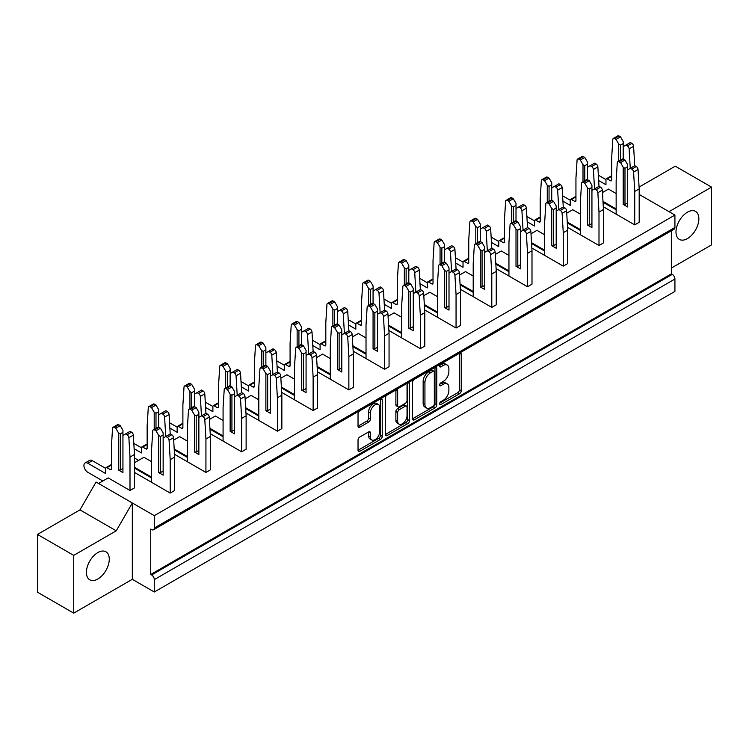 <?xml version="1.0" encoding="UTF-8"?>
<svg xmlns="http://www.w3.org/2000/svg" width="749" height="749" viewBox="0 0 749 749"><rect width="100%" height="100%" fill="white"/><g stroke="black" fill="none" stroke-linecap="round" stroke-linejoin="round"><path stroke-width="1.12" d="M378.404 404.479L376.616 403.449A6.638 3.829 120 0 0 373.302 403.777A6.638 3.829 120 0 0 368.611 411.903L370.399 412.933A6.638 3.829 120 0 1 375.09 404.806A6.638 3.829 120 0 1 378.404 404.479A6.638 3.829 120 0 1 379.78 407.522L379.78 431.518A6.638 3.829 120 0 1 376.878 438.193A6.638 3.829 120 0 1 371.766 439.972A6.638 3.829 120 0 1 370.399 436.929L370.399 432.931A2.481 1.432 120 0 0 369.884 431.798A2.481 1.432 120 0 0 368.639 431.92L359.782 437.032A2.481 1.432 120 0 0 358.031 440.075L358.031 450.299A2.481 1.432 120 0 0 358.546 451.432A2.481 1.432 120 0 0 359.782 451.31L380.483 439.363A2.481 1.432 120 0 0 382.233 436.321L382.233 399.872A2.481 1.432 120 0 0 381.718 398.74A2.481 1.432 120 0 0 380.483 398.861L359.782 410.808A2.481 1.432 120 0 0 358.031 413.851L358.031 426.2A2.481 1.432 120 0 0 358.546 427.333A2.481 1.432 120 0 0 359.782 427.211L368.639 422.099A2.481 1.432 120 0 0 370.399 419.066L370.399 412.933M408.271 382.814L409.506 383.525A1.732 1.002 120 0 0 409.141 382.73A1.732 1.002 120 0 0 408.271 382.814A1.732 1.002 120 0 0 407.044 384.939L407.044 400.331A2.481 1.432 120 0 1 405.293 403.365L399.423 406.763A2.481 1.432 120 0 1 398.178 406.885A2.481 1.432 120 0 1 397.663 405.743L397.663 390.969A2.481 1.432 120 0 0 397.148 389.826A2.481 1.432 120 0 0 395.912 389.948L395.875 404.713A2.481 1.432 120 0 0 396.39 405.855L398.178 406.885M97.838 578.996A16.169 9.334 120 0 0 108.399 564.746A16.169 9.334 120 0 0 105.927 551.788A16.169 9.334 120 0 0 97.838 552.584A16.169 9.334 120 0 0 87.277 566.834A16.169 9.334 120 0 0 89.749 579.792A16.169 9.334 120 0 0 97.838 578.996M687.432 238.594A16.169 9.334 120 0 0 697.993 224.344A16.169 9.334 120 0 0 695.512 211.387A16.169 9.334 120 0 0 687.432 212.192A16.169 9.334 120 0 0 676.862 226.441A16.169 9.334 120 0 0 679.343 239.399A16.169 9.334 120 0 0 687.432 238.594M439.626 403.795L440.852 404.507A1.732 1.002 120 0 1 439.981 404.591A1.732 1.002 120 0 1 439.719 403.205A1.732 1.002 120 0 1 440.852 401.67L443.258 400.275A7.939 4.578 120 0 0 448.876 390.557L448.876 387.523A7.939 4.578 120 0 0 447.228 383.891A7.939 4.578 120 0 0 443.258 384.284L440.852 385.669A1.732 1.002 120 0 1 439.981 385.763A1.732 1.002 120 0 1 439.719 384.368A1.732 1.002 120 0 1 440.852 382.842L443.258 381.447A7.939 4.578 120 0 0 448.876 371.729L448.876 368.686A7.939 4.578 120 0 0 447.228 365.053A7.939 4.578 120 0 0 443.258 365.446L440.852 366.841A1.732 1.002 120 0 1 439.981 366.926A1.732 1.002 120 0 1 439.719 365.54A1.732 1.002 120 0 1 440.852 364.005L459.483 353.247L461.234 354.258A2.481 1.432 120 0 0 460.719 353.125A2.481 1.432 120 0 0 459.483 353.247L459.446 389.677L461.234 390.716L461.234 354.258M440.852 404.507L459.483 393.749A2.481 1.432 120 0 0 461.234 390.716M151.616 574.97L672.246 274.387A3.792 2.191 60 0 1 674.924 279.031L674.924 291.408L154.294 591.991L154.294 579.614A3.792 2.191 -120 0 0 151.616 574.97L150.727 574.455L671.347 273.872L671.347 230.795M150.727 574.455L150.727 529.066L151.616 529.58A3.792 2.191 -120 0 0 153.508 529.768A3.792 2.191 -120 0 0 154.294 528.036L154.294 515.658L98.55 483.47L108.202 477.899L129.998 490.492L134.464 487.908L134.464 454.484L129.998 457.068L128.865 437.697A2.528 1.461 -120 0 0 127.087 434.757L125.617 433.905L122.939 435.459L122.939 432.36L120.261 433.905L120.261 470.016L122.939 468.462M412.568 418.813A2.481 1.432 120 0 0 413.083 419.946A2.481 1.432 120 0 0 414.328 419.824L435.019 407.877A2.481 1.432 120 0 0 436.77 404.834L436.77 368.386A2.481 1.432 120 0 0 436.255 367.253A2.481 1.432 120 0 0 435.019 367.375L414.328 379.322A2.481 1.432 120 0 0 412.568 382.355L412.568 418.813L414.328 419.824M385.304 434.514L405.958 422.586L407.746 423.616L387.055 435.562A2.481 1.432 120 0 1 385.819 435.684A2.481 1.432 120 0 1 385.304 434.551L385.304 398.103A2.481 1.432 120 0 1 387.055 395.06L395.912 389.948L397.663 390.969M409.506 383.525L409.506 420.582A2.481 1.432 120 0 1 407.746 423.616M134.464 472.432L170.201 493.067L174.667 490.492L174.667 457.068L170.201 459.643L170.201 493.067M639.187 194.44L674.924 215.075L154.294 515.658M602.468 192.54L608.46 189.085L616.146 193.514M602.982 201.387L616.146 208.99M634.721 224.878L639.187 222.294L639.187 188.87L634.721 191.454L634.721 224.878L603.291 206.733M566.731 213.175L572.732 209.711L580.409 214.148M567.255 222.022L580.409 229.615M598.994 245.503L603.46 242.929L603.46 209.505L598.994 212.079L598.994 245.503L567.564 227.359M531.004 233.8L536.996 230.346L544.682 234.774M531.518 242.648L544.682 250.25M563.257 266.138L567.723 263.554L567.723 230.13L563.257 232.714L563.257 266.138L531.827 247.994M495.267 254.435L501.259 250.971L508.946 255.409M495.782 263.283L508.946 270.876M527.53 286.764L531.996 284.189L531.996 250.765L527.53 253.34L527.53 286.764L496.1 268.619M459.53 275.061L465.532 271.606L473.209 276.035M460.055 283.908L473.209 291.511M491.793 307.399L496.259 304.815L496.259 271.391L491.793 273.975L491.793 307.399L460.363 289.245M423.803 295.696L429.795 292.232L437.482 296.67M424.318 304.543L437.482 312.136M456.057 328.025L460.523 325.45L460.523 292.026L456.057 294.6L456.057 328.025L424.636 309.88M388.066 316.321L394.068 312.857L401.745 317.295M388.591 325.169L401.745 332.771M420.329 348.659L424.795 346.075L424.795 312.651L420.329 315.235L420.329 348.659L388.9 330.506M352.339 336.956L358.331 333.492L366.018 337.93M352.854 345.804L366.018 353.397M384.593 369.285L389.059 366.71L389.059 333.286L384.593 335.861L384.593 369.285L353.163 351.141M316.602 357.582L322.594 354.118L330.281 358.556M317.117 366.43L330.281 374.032M348.865 389.92L353.331 387.336L353.331 353.912L348.865 356.496L348.865 389.92L317.436 371.766M280.866 378.217L286.867 374.753L294.544 379.191M281.39 387.064L294.544 394.657M313.129 410.546L317.595 407.971L317.595 374.547L313.129 377.122L313.129 410.546L281.699 392.401M245.138 398.843L251.13 395.378L258.817 399.816M245.653 407.69L258.817 415.292M277.392 431.171L281.858 428.597L281.858 395.172L277.392 397.756L277.392 431.171L245.972 413.027M209.402 419.477L215.403 416.013L223.08 420.451M209.926 428.325L223.08 435.918M241.665 451.806L246.131 449.231L246.131 415.807L241.665 418.382L241.665 451.806L210.235 433.662M173.674 440.103L179.666 436.639L187.353 441.077M174.189 448.951L187.353 456.553M205.928 472.432L210.394 469.857L210.394 436.433L205.928 439.017L205.928 472.432L174.498 454.287M134.464 462.742L143.93 457.274L151.616 461.712M134.464 467.282L151.616 477.179M98.55 483.47L96.05 482.028L79.974 509.882L37.45 534.43L37.45 592.197L73.72 613.131L73.72 555.374L116.245 530.816L132.32 502.972L132.32 579.305L73.72 613.131M639.084 187.081L675.28 166.184L711.55 187.119L711.55 244.886L671.347 268.095M37.45 534.43L73.72 555.374M154.294 591.991L132.32 579.305M154.294 528.036L674.924 227.453L674.924 215.075M674.924 227.453A3.792 2.191 60 0 1 674.137 229.185L153.508 529.768M672.246 274.387L671.347 273.872M669.026 211.667L711.55 187.119M79.974 509.882L116.245 530.816M447.228 383.891L445.44 382.861A7.939 4.578 120 0 0 441.47 383.254L443.258 384.284M439.757 384.246L441.47 383.254M447.228 365.053L445.44 364.023A7.939 4.578 120 0 0 441.47 364.417L443.258 365.446M439.757 365.409L441.47 364.417M439.757 403.074L457.695 392.719A2.481 1.432 120 0 0 459.446 389.677M412.568 418.766L433.231 406.838A2.481 1.432 120 0 0 434.982 403.805L434.982 367.394M433.091 406.155A1.732 1.002 120 0 0 434.317 404.029L434.317 372.028A1.732 1.002 120 0 0 433.961 371.232A1.732 1.002 120 0 0 433.091 371.326L430.544 372.787A7.939 4.578 120 0 0 424.936 382.514L424.936 404.376A7.939 4.578 120 0 0 426.574 408.018A7.939 4.578 120 0 0 430.544 407.625L433.091 406.155M433.961 371.232L432.173 370.203A1.732 1.002 120 0 0 431.302 370.287L433.091 371.326M426.574 408.018L424.795 406.979A7.939 4.578 120 0 1 423.148 403.346L423.148 381.475A7.939 4.578 120 0 1 428.756 371.757L431.302 370.287M407.718 383.291L407.718 419.552L409.506 420.582M397.663 421.088A6.638 3.829 120 0 0 399.039 424.121A6.638 3.829 120 0 0 404.151 422.342A6.638 3.829 120 0 0 407.044 415.667L407.044 407.213A2.481 1.432 120 0 0 406.529 406.08A2.481 1.432 120 0 0 405.293 406.201L399.423 409.591A2.481 1.432 120 0 0 397.663 412.633L397.663 421.088L395.875 420.058A6.638 3.829 120 0 0 397.251 423.091L399.039 424.121M406.529 406.08L404.75 405.05A2.481 1.432 120 0 0 403.505 405.172L405.293 406.201M395.875 420.058L395.875 411.604A2.481 1.432 120 0 1 397.635 408.561L403.505 405.172M405.958 422.586A2.481 1.432 120 0 0 407.718 419.552M371.766 439.972L369.978 438.933A6.638 3.829 120 0 1 368.611 435.899L368.611 431.939M359.782 427.211L358.031 426.2L366.851 421.069A2.481 1.432 120 0 0 368.611 418.026L368.611 411.903M358.031 450.261L378.694 438.334A2.481 1.432 120 0 0 380.445 435.291L380.445 398.88M634.721 191.454L633.588 172.083A2.528 1.461 -120 0 0 631.81 169.143L630.349 168.291L634.815 165.716L636.276 166.559A2.528 1.461 60 0 1 638.054 169.508L639.187 188.87M630.349 168.291L627.671 169.845L627.671 166.746L624.984 168.291L624.984 204.402L627.671 202.848M624.984 204.402L623.196 204.402L627.671 206.977L627.671 169.845M619.058 161.775A2.528 1.461 -120 0 0 617.794 161.653L622.26 159.078A2.528 1.461 60 0 1 623.524 159.2L619.058 161.775L620.518 162.617L624.984 160.043L627.671 164.686L627.671 166.746M623.524 159.2L624.984 160.043M615.603 213.84L616.146 213.531L616.146 180.724L617.279 162.664A2.528 1.461 -120 0 1 617.794 161.653M603.029 202.249L616.146 209.814M623.196 204.402L623.196 167.261L620.518 162.617M616.146 213.531A1.77 1.021 60 0 1 616.024 214.074M624.984 168.291L623.196 167.261M602.421 191.781L603.104 192.175M634.721 165.772L630.255 168.244L629.123 148.882A2.528 1.461 -120 0 0 627.344 145.933L625.883 145.091L623.196 146.635L623.196 143.536L620.518 145.091L620.518 160.08M627.344 145.933L631.81 143.349L630.349 142.507L625.883 145.091M618.73 161.11L618.73 144.051L616.053 139.417L614.592 138.565A2.528 1.461 -120 0 0 613.328 138.443A2.528 1.461 -120 0 0 612.813 139.454L611.68 157.515L611.68 180.003A1.77 1.021 60 0 1 611.315 180.809A1.77 1.021 60 0 1 610.426 180.724L607.214 178.871A1.77 1.021 -120 0 0 606.325 178.777A1.77 1.021 -120 0 0 605.96 179.591L605.96 184.75L598.657 180.528M616.053 139.417L620.518 136.833L619.058 135.99L614.592 138.565M605.96 179.591L598.339 175.191M623.196 146.635L623.196 159.05M620.518 136.833L623.196 141.477L623.196 143.536M631.81 143.349A2.528 1.461 60 0 1 633.588 146.298L634.721 165.669M606.325 178.777L610.791 176.202A1.77 1.021 60 0 1 611.68 176.287L607.214 178.871M613.328 138.443L617.794 135.869A2.528 1.461 60 0 1 619.058 135.99M620.518 145.091L618.73 144.051M566.684 212.416L567.368 212.81M598.994 186.398L594.528 188.87L593.395 169.508A2.528 1.461 -120 0 0 591.607 166.559L590.146 165.716L587.469 167.261L587.469 164.171L584.791 165.716L584.791 180.706M591.607 166.559L596.073 163.984L594.612 163.142L590.146 165.716M583.003 181.745L583.003 164.686L580.325 160.043L578.855 159.2A2.528 1.461 -120 0 0 577.591 159.078A2.528 1.461 -120 0 0 577.076 160.089L575.944 178.15L575.944 200.629A1.77 1.021 60 0 1 575.578 201.444A1.77 1.021 60 0 1 574.689 201.359L571.478 199.496A1.77 1.021 -120 0 0 570.598 199.412A1.77 1.021 -120 0 0 570.223 200.217L570.223 205.376L562.92 201.163M580.325 160.043L584.791 157.468L583.331 156.616L578.855 159.2M570.223 200.217L562.611 195.826M587.469 167.261L587.469 179.676M584.791 157.468L587.469 162.102L587.469 164.171M596.073 163.984A2.528 1.461 60 0 1 597.861 166.933L598.994 186.295M570.598 199.412L575.063 196.837A1.77 1.021 60 0 1 575.944 196.921L571.478 199.496M577.591 159.078L582.067 156.494A2.528 1.461 60 0 1 583.331 156.616M584.791 165.716L583.003 164.686M530.957 233.042L531.631 233.435M563.257 207.033L558.791 209.505L557.659 190.143A2.528 1.461 -120 0 0 555.88 187.194L554.419 186.351L551.732 187.896L551.732 184.797L549.054 186.351L549.054 201.341M555.88 187.194L560.346 184.61L558.885 183.767L554.419 186.351M547.266 202.37L547.266 185.312L544.589 180.678L543.128 179.826A2.528 1.461 -120 0 0 541.864 179.704A2.528 1.461 -120 0 0 541.34 180.715L540.207 198.775L540.207 221.264A1.77 1.021 60 0 1 539.842 222.069A1.77 1.021 60 0 1 538.962 221.985L535.741 220.131A1.77 1.021 -120 0 0 534.861 220.037A1.77 1.021 -120 0 0 534.496 220.852L534.496 226.011L527.193 221.788M544.589 180.678L549.054 178.093L547.594 177.251L543.128 179.826M534.496 220.852L526.875 216.452M551.732 187.896L551.732 200.311M549.054 178.093L551.732 182.737L551.732 184.797M560.346 184.61A2.528 1.461 60 0 1 562.125 187.559L563.257 206.93M534.861 220.037L539.327 217.463A1.77 1.021 60 0 1 540.207 217.547L535.741 220.131M541.864 179.704L546.33 177.129A2.528 1.461 60 0 1 547.594 177.251M549.054 186.351L547.266 185.312M495.22 253.677L495.904 254.07M527.53 227.659L523.055 230.13L521.922 210.769A2.528 1.461 -120 0 0 520.143 207.819L518.683 206.977L516.005 208.522L516.005 205.432L513.318 206.977L513.318 221.966M520.143 207.819L524.609 205.245L523.148 204.402L518.683 206.977M511.539 223.005L511.539 205.947L508.852 201.303L507.391 200.46A2.528 1.461 -120 0 0 506.127 200.339A2.528 1.461 -120 0 0 505.612 201.35L504.48 219.41L504.48 241.89A1.77 1.021 60 0 1 504.114 242.704A1.77 1.021 60 0 1 503.225 242.62L500.014 240.757A1.77 1.021 -120 0 0 499.124 240.672A1.77 1.021 -120 0 0 498.759 241.478L498.759 246.636L491.456 242.423M508.852 201.303L513.318 198.728L511.857 197.876L507.391 200.46M498.759 241.478L491.147 237.087M516.005 208.522L516.005 220.936M513.318 198.728L516.005 203.363L516.005 205.432M524.609 205.245A2.528 1.461 60 0 1 526.397 208.194L527.53 227.556M499.124 240.672L503.59 238.088A1.77 1.021 60 0 1 504.48 238.182L500.014 240.757M506.127 200.339L510.593 197.755A2.528 1.461 60 0 1 511.857 197.876M513.318 206.977L511.539 205.947M459.493 274.303L460.167 274.696M491.793 248.284L487.327 250.765L486.195 231.404A2.528 1.461 -120 0 0 484.406 228.454L482.946 227.602L480.268 229.157L480.268 226.058L477.59 227.602L477.59 242.601M484.406 228.454L488.882 225.87L487.412 225.028L482.946 227.602M475.802 243.631L475.802 226.573L473.125 221.938L471.664 221.086A2.528 1.461 -120 0 0 470.4 220.964A2.528 1.461 -120 0 0 469.876 221.976L468.743 240.036L468.743 262.524A1.77 1.021 60 0 1 468.378 263.33A1.77 1.021 60 0 1 467.498 263.245L464.277 261.392A1.77 1.021 -120 0 0 463.397 261.298A1.77 1.021 -120 0 0 463.032 262.113L463.032 267.271L455.72 263.049M473.125 221.938L477.59 219.354L476.13 218.511L471.664 221.086M463.032 262.113L455.411 257.712M480.268 229.157L480.268 241.571M477.59 219.354L480.268 223.998L480.268 226.058M488.882 225.87A2.528 1.461 60 0 1 490.661 228.82L491.793 248.181M463.397 261.298L467.863 258.723A1.77 1.021 60 0 1 468.743 258.808L464.277 261.392M470.4 220.964L474.866 218.39A2.528 1.461 60 0 1 476.13 218.511M477.59 227.602L475.802 226.573M423.756 294.937L424.44 295.331M456.057 268.919L451.591 271.391L450.458 252.029A2.528 1.461 -120 0 0 448.679 249.08L447.219 248.237L444.541 249.782L444.541 246.693L441.854 248.237L441.854 263.227M448.679 249.08L453.145 246.505L451.684 245.663L447.219 248.237M440.066 264.266L440.066 247.207L437.388 242.564L435.927 241.721A2.528 1.461 -120 0 0 434.663 241.59A2.528 1.461 -120 0 0 434.148 242.61L433.016 260.671L433.016 283.15A1.77 1.021 60 0 1 432.65 283.965A1.77 1.021 60 0 1 431.761 283.88L428.55 282.017A1.77 1.021 -120 0 0 427.66 281.933A1.77 1.021 -120 0 0 427.295 282.738L427.295 287.897L419.992 283.684M437.388 242.564L441.854 239.989L440.393 239.137L435.927 241.721M427.295 282.738L419.674 278.347M444.541 249.782L444.541 262.197M441.854 239.989L444.541 244.623L444.541 246.693M453.145 246.505A2.528 1.461 60 0 1 454.924 249.454L456.057 268.816M427.66 281.933L432.126 279.349A1.77 1.021 60 0 1 433.016 279.443L428.55 282.017M434.663 241.59L439.129 239.015A2.528 1.461 60 0 1 440.393 239.137M441.854 248.237L440.066 247.207M388.029 315.563L388.703 315.956M420.329 289.545L415.864 292.026L414.731 272.655A2.528 1.461 -120 0 0 412.942 269.715L411.482 268.863L408.804 270.417L408.804 267.318L406.127 268.863L406.127 283.862M412.942 269.715L417.408 267.131L415.948 266.288L411.482 268.863M404.338 284.892L404.338 267.833L401.661 263.189L400.191 262.347A2.528 1.461 -120 0 0 398.936 262.225A2.528 1.461 -120 0 0 398.412 263.236L397.279 281.296L397.279 303.785A1.77 1.021 60 0 1 396.914 304.59A1.77 1.021 60 0 1 396.024 304.506L392.813 302.652A1.77 1.021 -120 0 0 391.933 302.559A1.77 1.021 -120 0 0 391.558 303.373L391.558 308.532L384.256 304.309M401.661 263.189L406.127 260.615L404.666 259.772L400.191 262.347M391.558 303.373L383.947 298.973M408.804 270.417L408.804 282.822M406.127 260.615L408.804 265.258L408.804 267.318M417.408 267.131A2.528 1.461 60 0 1 419.197 270.08L420.329 289.442M391.933 302.559L396.399 299.984A1.77 1.021 60 0 1 397.279 300.068L392.813 302.652M398.936 262.225L403.402 259.65A2.528 1.461 60 0 1 404.666 259.772M406.127 268.863L404.338 267.833M352.292 336.198L352.966 336.591M384.593 310.18L380.127 312.651L378.994 293.29A2.528 1.461 -120 0 0 377.215 290.34L375.755 289.498L373.068 291.043L373.068 287.953L370.39 289.498L370.39 304.487M377.215 290.34L381.681 287.766L380.22 286.923L375.755 289.498M368.602 305.526L368.602 288.468L365.924 283.824L364.463 282.982A2.528 1.461 -120 0 0 363.199 282.85A2.528 1.461 -120 0 0 362.685 283.871L361.542 301.931L361.542 324.411A1.77 1.021 60 0 1 361.177 325.225A1.77 1.021 60 0 1 360.297 325.141L357.076 323.278A1.77 1.021 -120 0 0 356.196 323.193A1.77 1.021 -120 0 0 355.831 323.999L355.831 329.157L348.528 324.944M365.924 283.824L370.39 281.25L368.929 280.398L364.463 282.982M355.831 323.999L348.21 319.608M373.068 291.043L373.068 303.457M370.39 281.25L373.068 285.884L373.068 287.953M381.681 287.766A2.528 1.461 60 0 1 383.46 290.715L384.593 310.077M356.196 323.193L360.662 320.609A1.77 1.021 60 0 1 361.542 320.703L357.076 323.278M363.199 282.85L367.665 280.276A2.528 1.461 60 0 1 368.929 280.398M370.39 289.498L368.602 288.468M316.555 356.824L317.239 357.217M348.865 330.805L344.4 333.286L343.257 313.915A2.528 1.461 -120 0 0 341.478 310.975L340.018 310.123L337.34 311.678L337.34 308.579L334.663 310.123L334.663 325.122M341.478 310.975L345.944 308.391L344.484 307.549L340.018 310.123M332.874 326.152L332.874 309.094L330.187 304.45L328.727 303.607A2.528 1.461 -120 0 0 327.463 303.485A2.528 1.461 -120 0 0 326.948 304.497L325.815 322.557L325.815 345.046A1.77 1.021 60 0 1 325.45 345.851A1.77 1.021 60 0 1 324.56 345.766L321.349 343.913A1.77 1.021 -120 0 0 320.46 343.819A1.77 1.021 -120 0 0 320.095 344.634L320.095 349.792L312.792 345.57M330.187 304.45L334.663 301.875L333.193 301.032L328.727 303.607M320.095 344.634L312.483 340.233M337.34 311.678L337.34 324.083M334.663 301.875L337.34 306.519L337.34 308.579M345.944 308.391A2.528 1.461 60 0 1 347.733 311.341L348.865 330.702M320.46 343.819L324.926 341.244A1.77 1.021 60 0 1 325.815 341.329L321.349 343.913M327.463 303.485L331.929 300.911A2.528 1.461 60 0 1 333.193 301.032M334.663 310.123L332.874 309.094M598.994 212.079L597.861 192.718A2.528 1.461 -120 0 0 596.073 189.769L594.612 188.926L599.078 186.351L600.539 187.194A2.528 1.461 60 0 1 602.327 190.143L603.46 209.505M594.612 188.926L591.935 190.471L591.935 187.381L589.257 188.926L589.257 225.028L591.935 223.483M589.257 225.028L587.469 225.028L591.935 227.612L591.935 190.471M583.331 182.41A2.528 1.461 -120 0 0 582.067 182.279L586.533 179.704A2.528 1.461 60 0 1 587.796 179.826L583.331 182.41L584.791 183.252L589.257 180.678L591.935 185.312L591.935 187.381M587.796 179.826L589.257 180.678M579.876 234.465L580.409 234.156L580.409 201.359L581.542 183.299A2.528 1.461 -120 0 1 582.067 182.279M567.302 222.874L580.409 230.449M587.469 225.028L587.469 187.896L584.791 183.252M580.409 234.156A1.77 1.021 60 0 1 580.288 234.709M589.257 188.926L587.469 187.896M563.257 232.714L562.125 213.343A2.528 1.461 -120 0 0 560.346 210.403L558.885 209.551L563.351 206.977L564.812 207.819A2.528 1.461 60 0 1 566.59 210.769L567.723 230.13M558.885 209.551L556.198 211.106L556.198 208.007L553.52 209.551L553.52 245.663L556.198 244.108M553.52 245.663L551.732 245.663L556.198 248.237L556.198 211.106M547.594 203.035A2.528 1.461 -120 0 0 546.33 202.913L550.796 200.339A2.528 1.461 60 0 1 552.06 200.46L547.594 203.035L549.054 203.878L553.52 201.303L556.198 205.947L556.198 208.007M552.06 200.46L553.52 201.303M544.139 255.1L544.682 254.791L544.682 221.985L545.815 203.925A2.528 1.461 -120 0 1 546.33 202.913M531.565 243.509L544.682 251.074M551.732 245.663L551.732 208.522L549.054 203.878M544.682 254.791A1.77 1.021 60 0 1 544.56 255.334M553.52 209.551L551.732 208.522M527.53 253.34L526.397 233.978A2.528 1.461 -120 0 0 524.609 231.029L523.148 230.186L527.614 227.602L529.075 228.454A2.528 1.461 60 0 1 530.863 231.404L531.996 250.765M523.148 230.186L520.471 231.731L520.471 228.642L517.793 230.186L517.793 266.288L520.471 264.743M517.793 266.288L516.005 266.288L520.471 268.872L520.471 231.731M511.857 223.67A2.528 1.461 -120 0 0 510.593 223.539L515.059 220.964A2.528 1.461 60 0 1 516.323 221.086L511.857 223.67L513.318 224.513L517.793 221.938L520.471 226.573L520.471 228.642M516.323 221.086L517.793 221.938M508.412 275.726L508.946 275.417L508.946 242.62L510.078 224.56A2.528 1.461 -120 0 1 510.593 223.539M495.838 264.135L508.946 271.709M516.005 266.288L516.005 229.157L513.318 224.513M508.946 275.417A1.77 1.021 60 0 1 508.824 275.969M517.793 230.186L516.005 229.157M491.793 273.975L490.661 254.604A2.528 1.461 -120 0 0 488.882 251.664L487.412 250.812L491.887 248.237L493.348 249.08A2.528 1.461 60 0 1 495.126 252.029L496.259 271.391M487.412 250.812L484.734 252.366L484.734 249.267L482.056 250.812L482.056 286.923L484.734 285.369M482.056 286.923L480.268 286.923L484.734 289.498L484.734 252.366M476.13 244.296A2.528 1.461 -120 0 0 474.866 244.174L479.332 241.59A2.528 1.461 60 0 1 480.596 241.721L476.13 244.296L477.59 245.138L482.056 242.564L484.734 247.207L484.734 249.267M480.596 241.721L482.056 242.564M472.675 296.361L473.209 296.052L473.209 263.245L474.342 245.185A2.528 1.461 -120 0 1 474.866 244.174M460.101 284.77L473.209 292.335M480.268 286.923L480.268 249.782L477.59 245.138M473.209 296.052A1.77 1.021 60 0 1 473.087 296.595M482.056 250.812L480.268 249.782M456.057 294.6L454.924 275.239A2.528 1.461 -120 0 0 453.145 272.29L451.684 271.447L456.15 268.863L457.611 269.715A2.528 1.461 60 0 1 459.39 272.655L460.523 292.026M451.684 271.447L449.007 272.992L449.007 269.902L446.32 271.447L446.32 307.549L449.007 306.004M446.32 307.549L444.541 307.549L449.007 310.123L449.007 272.992M440.393 264.931A2.528 1.461 -120 0 0 439.129 264.8L443.595 262.225A2.528 1.461 60 0 1 444.859 262.347L440.393 264.931L441.854 265.773L446.32 263.189L449.007 267.833L449.007 269.902M444.859 262.347L446.32 263.189M436.939 316.986L437.482 316.677L437.482 283.88L438.614 265.82A2.528 1.461 -120 0 1 439.129 264.8M424.365 305.395L437.482 312.97M444.541 307.549L444.541 270.417L441.854 265.773M437.482 316.677A1.77 1.021 60 0 1 437.36 317.23M446.32 271.447L444.541 270.417M420.329 315.235L419.197 295.864A2.528 1.461 -120 0 0 417.408 292.925L415.948 292.073L420.414 289.498L421.874 290.34A2.528 1.461 60 0 1 423.662 293.29L424.795 312.651M415.948 292.073L413.27 293.627L413.27 290.528L410.592 292.073L410.592 328.184L413.27 326.63M410.592 328.184L408.804 328.184L413.27 330.758L413.27 293.627M404.666 285.556A2.528 1.461 -120 0 0 403.402 285.435L407.868 282.85A2.528 1.461 60 0 1 409.132 282.982L404.666 285.556L406.127 286.399L410.592 283.824L413.27 288.468L413.27 290.528M409.132 282.982L410.592 283.824M401.211 337.621L401.745 337.312L401.745 304.506L402.878 286.446A2.528 1.461 -120 0 1 403.402 285.435M388.637 326.03L401.745 333.595M408.804 328.184L408.804 291.043L406.127 286.399M401.745 337.312A1.77 1.021 60 0 1 401.623 337.855M410.592 292.073L408.804 291.043M384.593 335.861L383.46 316.499A2.528 1.461 -120 0 0 381.681 313.55L380.22 312.707L384.686 310.123L386.147 310.975A2.528 1.461 60 0 1 387.926 313.915L389.059 333.286M380.22 312.707L377.533 314.252L377.533 311.163L374.856 312.707L374.856 348.809L377.533 347.264M374.856 348.809L373.068 348.809L377.533 351.384L377.533 314.252M368.929 306.191A2.528 1.461 -120 0 0 367.665 306.06L372.131 303.485A2.528 1.461 60 0 1 373.395 303.607L368.929 306.191L370.39 307.034L374.856 304.45L377.533 309.094L377.533 311.163M373.395 303.607L374.856 304.45M365.475 358.247L366.018 357.938L366.018 325.141L367.15 307.081A2.528 1.461 -120 0 1 367.665 306.06M352.901 346.656L366.018 354.221M373.068 348.809L373.068 311.678L370.39 307.034M366.018 357.938A1.77 1.021 60 0 1 365.896 358.49M374.856 312.707L373.068 311.678M280.828 377.459L281.502 377.842M313.129 351.44L308.663 353.912L307.53 334.55A2.528 1.461 -120 0 0 305.751 331.601L304.281 330.758L301.604 332.303L301.604 329.214L298.926 330.758L298.926 345.748M305.751 331.601L310.217 329.026L308.747 328.174L304.281 330.758M297.138 346.787L297.138 329.729L294.46 325.085L292.999 324.242A2.528 1.461 -120 0 0 291.736 324.111A2.528 1.461 -120 0 0 291.211 325.132L290.078 343.192L290.078 365.671A1.77 1.021 60 0 1 289.713 366.486A1.77 1.021 60 0 1 288.833 366.401L285.612 364.538A1.77 1.021 -120 0 0 284.732 364.454A1.77 1.021 -120 0 0 284.367 365.259L284.367 370.418L277.055 366.205M294.46 325.085L298.926 322.51L297.465 321.658L292.999 324.242M284.367 365.259L276.746 360.868M301.604 332.303L301.604 344.718M298.926 322.51L301.604 327.144L301.604 329.214M310.217 329.026A2.528 1.461 60 0 1 311.996 331.976L313.129 351.337M284.732 364.454L289.198 361.87A1.77 1.021 60 0 1 290.078 361.964L285.612 364.538M291.736 324.111L296.201 321.536A2.528 1.461 60 0 1 297.465 321.658M298.926 330.758L297.138 329.729M245.092 398.084L245.775 398.477M277.392 372.066L272.926 374.547L271.793 355.176A2.528 1.461 -120 0 0 270.014 352.236L268.554 351.384L265.876 352.938L265.876 349.839L263.189 351.384L263.189 366.383M270.014 352.236L274.48 349.652L273.02 348.809L268.554 351.384M261.401 367.413L261.401 350.354L258.723 345.71L257.263 344.868A2.528 1.461 -120 0 0 255.999 344.746A2.528 1.461 -120 0 0 255.484 345.757L254.351 363.817L254.351 386.306A1.77 1.021 60 0 1 253.986 387.111A1.77 1.021 60 0 1 253.096 387.027L249.885 385.173A1.77 1.021 -120 0 0 248.996 385.08A1.77 1.021 -120 0 0 248.631 385.894L248.631 391.053L241.328 386.83M258.723 345.71L263.189 343.136L261.729 342.293L257.263 344.868M248.631 385.894L241.009 381.494M265.876 352.938L265.876 365.343M263.189 343.136L265.876 347.779L265.876 349.839M274.48 349.652A2.528 1.461 60 0 1 276.259 352.601L277.392 371.963M248.996 385.08L253.462 382.505A1.77 1.021 60 0 1 254.351 382.589L249.885 385.173M255.999 344.746L260.465 342.171A2.528 1.461 60 0 1 261.729 342.293M263.189 351.384L261.401 350.354M209.364 418.719L210.038 419.103M241.665 392.701L237.199 395.172L236.066 375.811A2.528 1.461 -120 0 0 234.278 372.862L232.817 372.019L230.14 373.564L230.14 370.474L227.462 372.019L227.462 387.008M234.278 372.862L238.744 370.287L237.283 369.435L232.817 372.019M225.674 388.038L225.674 370.989L222.996 366.345L221.535 365.503A2.528 1.461 -120 0 0 220.272 365.372A2.528 1.461 -120 0 0 219.747 366.392L218.614 384.452L218.614 406.932A1.77 1.021 60 0 1 218.249 407.746A1.77 1.021 60 0 1 217.369 407.662L214.148 405.799A1.77 1.021 -120 0 0 213.268 405.715A1.77 1.021 -120 0 0 212.894 406.52L212.894 411.678L205.591 407.465M222.996 366.345L227.462 363.771L226.001 362.919L221.535 365.503M212.894 406.52L205.282 402.129M230.14 373.564L230.14 385.978M227.462 363.771L230.14 368.405L230.14 370.474M238.744 370.287A2.528 1.461 60 0 1 240.532 373.236L241.665 392.598M213.268 405.715L217.734 403.131A1.77 1.021 60 0 1 218.614 403.224L214.148 405.799M220.272 365.372L224.737 362.797A2.528 1.461 60 0 1 226.001 362.919M227.462 372.019L225.674 370.989M348.865 356.496L347.733 337.125A2.528 1.461 -120 0 0 345.944 334.185L344.484 333.333L348.95 330.758L350.41 331.601A2.528 1.461 60 0 1 352.199 334.55L353.331 353.912M344.484 333.333L341.806 334.887L341.806 331.788L339.128 333.333L339.128 369.444L341.806 367.89M339.128 369.444L337.34 369.444L341.806 372.019L341.806 334.887M333.193 326.817A2.528 1.461 -120 0 0 331.929 326.695L336.395 324.111A2.528 1.461 60 0 1 337.659 324.242L333.193 326.817L334.663 327.659L339.128 325.085L341.806 329.729L341.806 331.788M337.659 324.242L339.128 325.085M329.747 378.882L330.281 378.573L330.281 345.766L331.414 327.706A2.528 1.461 -120 0 1 331.929 326.695M317.173 367.291L330.281 374.856M337.34 369.444L337.34 332.303L334.663 327.659M330.281 378.573A1.77 1.021 60 0 1 330.159 379.116M339.128 333.333L337.34 332.303M313.129 377.122L311.996 357.76A2.528 1.461 -120 0 0 310.217 354.811L308.747 353.968L313.222 351.384L314.683 352.236A2.528 1.461 60 0 1 316.462 355.176L317.595 374.547M308.747 353.968L306.069 355.513L306.069 352.423L303.392 353.968L303.392 390.07L306.069 388.525M303.392 390.07L301.604 390.07L306.069 392.645L306.069 355.513M297.465 347.452A2.528 1.461 -120 0 0 296.201 347.321L300.667 344.746A2.528 1.461 60 0 1 301.931 344.868L297.465 347.452L298.926 348.294L303.392 345.71L306.069 350.354L306.069 352.423M301.931 344.868L303.392 345.71M294.011 399.507L294.544 399.198L294.544 366.392L295.677 348.341A2.528 1.461 -120 0 1 296.201 347.321M281.437 387.916L294.544 395.481M301.604 390.07L301.604 352.938L298.926 348.294M294.544 399.198A1.77 1.021 60 0 1 294.423 399.751M303.392 353.968L301.604 352.938M277.392 397.756L276.259 378.385A2.528 1.461 -120 0 0 274.48 375.436L273.02 374.594L277.486 372.019L278.946 372.862A2.528 1.461 60 0 1 280.725 375.811L281.858 395.172M273.02 374.594L270.342 376.148L270.342 373.049L267.655 374.594L267.655 410.705L270.342 409.151M267.655 410.705L265.876 410.705L270.342 413.279L270.342 376.148M261.729 368.077A2.528 1.461 -120 0 0 260.465 367.956L264.931 365.372A2.528 1.461 60 0 1 266.195 365.503L261.729 368.077L263.189 368.92L267.655 366.345L270.342 370.989L270.342 373.049M266.195 365.503L267.655 366.345M258.283 420.142L258.817 419.833L258.817 387.027L259.95 368.967A2.528 1.461 -120 0 1 260.465 367.956M245.709 408.551L258.817 416.116M265.876 410.705L265.876 373.564L263.189 368.92M258.817 419.833A1.77 1.021 60 0 1 258.695 420.376M267.655 374.594L265.876 373.564M173.628 439.345L174.311 439.738M205.928 413.326L201.462 415.807L200.329 396.436A2.528 1.461 -120 0 0 198.551 393.497L197.09 392.645L194.403 394.199L194.403 391.1L191.725 392.645L191.725 407.643M198.551 393.497L203.016 390.912L201.556 390.07L197.09 392.645M189.937 408.673L189.937 391.615L187.259 386.971L185.799 386.128A2.528 1.461 -120 0 0 184.535 386.007A2.528 1.461 -120 0 0 184.02 387.018L182.887 405.078L182.887 427.567A1.77 1.021 60 0 1 182.513 428.372A1.77 1.021 60 0 1 181.632 428.288L178.412 426.434A1.77 1.021 -120 0 0 177.532 426.34A1.77 1.021 -120 0 0 177.167 427.155L177.167 432.313L169.864 428.091M187.259 386.971L191.725 384.396L190.265 383.554L185.799 386.128M177.167 427.155L169.546 422.754M194.403 394.199L194.403 406.604M191.725 384.396L194.403 389.04L194.403 391.1M203.016 390.912A2.528 1.461 60 0 1 204.795 393.862L205.928 413.223M177.532 426.34L181.998 423.765A1.77 1.021 60 0 1 182.887 423.85L178.412 426.434M184.535 386.007L189.001 383.422A2.528 1.461 60 0 1 190.265 383.554M191.725 392.645L189.937 391.615M134.464 457.995L138.574 460.363M170.201 433.961L165.735 436.433L164.602 417.071A2.528 1.461 -120 0 0 162.814 414.122L161.353 413.279L158.676 414.824L158.676 411.735L155.998 413.279L155.998 428.269M162.814 414.122L167.28 411.547L165.819 410.695L161.353 413.279M154.21 429.299L154.21 412.25L151.523 407.606L150.062 406.763A2.528 1.461 -120 0 0 148.798 406.632A2.528 1.461 -120 0 0 148.283 407.653L147.15 425.713L147.15 448.192A1.77 1.021 60 0 1 146.785 449.007A1.77 1.021 60 0 1 145.896 448.913L142.685 447.059A1.77 1.021 -120 0 0 141.795 446.975A1.77 1.021 -120 0 0 141.43 447.78L141.43 452.939L134.127 448.726M151.523 407.606L155.998 405.022L154.528 404.179L150.062 406.763M141.43 447.78L133.818 443.389M158.676 414.824L158.676 427.239M155.998 405.022L158.676 409.666L158.676 411.735M167.28 411.547A2.528 1.461 60 0 1 169.068 414.487L170.201 433.858M141.795 446.975L146.261 444.391A1.77 1.021 60 0 1 147.15 444.485L142.685 447.059M148.798 406.632L153.264 404.057A2.528 1.461 60 0 1 154.528 404.179M155.998 413.279L154.21 412.25M85.058 462.985L89.524 460.401A5.561 3.211 60 0 1 92.296 460.672L87.83 463.257A5.561 3.211 -120 0 0 85.058 462.985A5.561 3.211 -120 0 0 84.206 467.432A5.561 3.211 -120 0 0 87.83 472.329L102.838 480.998M129.998 490.492L129.998 457.068M127.087 434.757L131.552 432.173L130.092 431.33L125.617 433.905M120.261 470.016L118.473 470.016L118.473 432.875L115.795 428.231L114.335 427.389A2.528 1.461 -120 0 0 113.071 427.267A2.528 1.461 -120 0 0 112.547 428.278L111.414 446.338L111.414 468.827A1.77 1.021 60 0 1 111.049 469.632A1.77 1.021 60 0 1 110.169 469.548L106.948 467.694A1.77 1.021 -120 0 0 106.068 467.601A1.77 1.021 -120 0 0 105.703 468.415L105.703 473.574L87.83 463.257M122.939 435.459L122.939 472.591L118.473 470.016M115.795 428.231L120.261 425.657L118.801 424.814L114.335 427.389M105.703 468.415L92.296 460.672M120.261 425.657L122.939 430.301L122.939 432.36M131.552 432.173A2.528 1.461 60 0 1 133.331 435.122L134.464 454.484M106.068 467.601L110.534 465.026A1.77 1.021 60 0 1 111.414 465.11L106.948 467.694M113.071 427.267L117.537 424.683A2.528 1.461 60 0 1 118.801 424.814M120.261 433.905L118.473 432.875M241.665 418.382L240.532 399.02A2.528 1.461 -120 0 0 238.744 396.071L237.283 395.229L241.749 392.645L243.219 393.497A2.528 1.461 60 0 1 244.998 396.436L246.131 415.807M237.283 395.229L234.606 396.773L234.606 393.684L231.928 395.229L231.928 431.33L234.606 429.786M231.928 431.33L230.14 431.33L234.606 433.905L234.606 396.773M226.001 388.712A2.528 1.461 -120 0 0 224.737 388.581L229.203 386.007A2.528 1.461 60 0 1 230.467 386.128L226.001 388.712L227.462 389.555L231.928 386.971L234.606 391.615L234.606 393.684M230.467 386.128L231.928 386.971M222.547 440.768L223.08 440.459L223.08 407.653L224.213 389.602A2.528 1.461 -120 0 1 224.737 388.581M209.973 429.177L223.08 436.742M230.14 431.33L230.14 394.199L227.462 389.555M223.08 440.459A1.77 1.021 60 0 1 222.959 441.011M231.928 395.229L230.14 394.199M205.928 439.017L204.795 419.646A2.528 1.461 -120 0 0 203.016 416.697L201.556 415.854L206.022 413.279L207.482 414.122A2.528 1.461 60 0 1 209.261 417.071L210.394 436.433M201.556 415.854L198.869 417.408L198.869 414.309L196.191 415.854L196.191 451.956L198.869 450.411M196.191 451.956L194.403 451.956L198.869 454.54L198.869 417.408M190.265 409.338A2.528 1.461 -120 0 0 189.001 409.216L193.467 406.632A2.528 1.461 60 0 1 194.731 406.763L190.265 409.338L191.725 410.18L196.191 407.606L198.869 412.25L198.869 414.309M194.731 406.763L196.191 407.606M186.81 461.403L187.353 461.094L187.353 428.288L188.486 410.227A2.528 1.461 -120 0 1 189.001 409.216M174.236 449.803L187.353 457.377M194.403 451.956L194.403 414.824L191.725 410.18M187.353 461.094A1.77 1.021 60 0 1 187.231 461.637M196.191 415.854L194.403 414.824M170.201 459.643L169.068 440.281A2.528 1.461 -120 0 0 167.28 437.332L165.819 436.489L170.285 433.905L171.746 434.757A2.528 1.461 60 0 1 173.534 437.697L174.667 457.068M165.819 436.489L163.142 438.034L163.142 434.944L160.464 436.489L160.464 472.591L163.142 471.046M160.464 472.591L158.676 472.591L163.142 475.166L163.142 438.034M154.528 429.973A2.528 1.461 -120 0 0 153.264 429.842L157.739 427.267A2.528 1.461 60 0 1 158.994 427.389L154.528 429.973L155.998 430.815L160.464 428.231L163.142 432.875L163.142 434.944M158.994 427.389L160.464 428.231M151.083 482.028L151.616 481.719L151.616 448.913L152.749 430.862A2.528 1.461 -120 0 1 153.264 429.842M134.464 468.106L151.616 478.002M158.676 472.591L158.676 435.459L155.998 430.815M151.616 481.719A1.77 1.021 60 0 1 151.495 482.272M160.464 436.489L158.676 435.459M674.924 279.031L154.294 579.614M439.626 384.967L440.852 385.669M439.626 366.13L440.852 366.841M457.695 392.719L459.483 393.749M435.019 367.375L436.77 368.386M434.982 403.805L436.77 404.834M433.231 406.838L435.019 407.877M428.756 371.757L430.544 372.787M423.148 381.475L424.936 382.514M423.148 403.346L424.936 404.376M385.304 434.551L387.055 435.562M395.875 404.713L397.663 405.743M397.635 408.561L399.423 409.591M395.875 411.604L397.663 412.633M368.639 431.92L370.399 432.931M368.611 435.899L370.399 436.929M368.611 418.026L370.399 419.066M366.851 421.069L368.639 422.099M380.483 398.861L382.233 399.872M380.445 435.291L382.233 436.321M378.694 438.334L380.483 439.363M358.031 450.299L359.782 451.31M631.81 169.143L636.276 166.559M638.054 169.508L633.588 172.083M610.426 180.724L611.68 180.003M633.588 146.298L629.123 148.882M574.689 201.359L575.944 200.629M597.861 166.933L593.395 169.508M538.962 221.985L540.207 221.264M562.125 187.559L557.659 190.143M503.225 242.62L504.48 241.89M526.397 208.194L521.922 210.769M467.498 263.245L468.743 262.524M490.661 228.82L486.195 231.404M431.761 283.88L433.016 283.15M454.924 249.454L450.458 252.029M396.024 304.506L397.279 303.785M419.197 270.08L414.731 272.655M360.297 325.141L361.542 324.411M383.46 290.715L378.994 293.29M324.56 345.766L325.815 345.046M347.733 311.341L343.257 313.915M596.073 189.769L600.539 187.194M602.327 190.143L597.861 192.718M560.346 210.403L564.812 207.819M566.59 210.769L562.125 213.343M524.609 231.029L529.075 228.454M530.863 231.404L526.397 233.978M488.882 251.664L493.348 249.08M495.126 252.029L490.661 254.604M453.145 272.29L457.611 269.715M459.39 272.655L454.924 275.239M417.408 292.925L421.874 290.34M423.662 293.29L419.197 295.864M381.681 313.55L386.147 310.975M387.926 313.915L383.46 316.499M288.833 366.401L290.078 365.671M311.996 331.976L307.53 334.55M253.096 387.027L254.351 386.306M276.259 352.601L271.793 355.176M217.369 407.662L218.614 406.932M240.532 373.236L236.066 375.811M345.944 334.185L350.41 331.601M352.199 334.55L347.733 337.125M310.217 354.811L314.683 352.236M316.462 355.176L311.996 357.76M274.48 375.436L278.946 372.862M280.725 375.811L276.259 378.385M181.632 428.288L182.887 427.567M204.795 393.862L200.329 396.436M145.896 448.913L147.15 448.192M169.068 414.487L164.602 417.071M110.169 469.548L111.414 468.827M133.331 435.122L128.865 437.697M238.744 396.071L243.219 393.497M244.998 396.436L240.532 399.02M203.016 416.697L207.482 414.122M209.261 417.071L204.795 419.646M167.28 437.332L171.746 434.757M173.534 437.697L169.068 440.281"/></g></svg>
